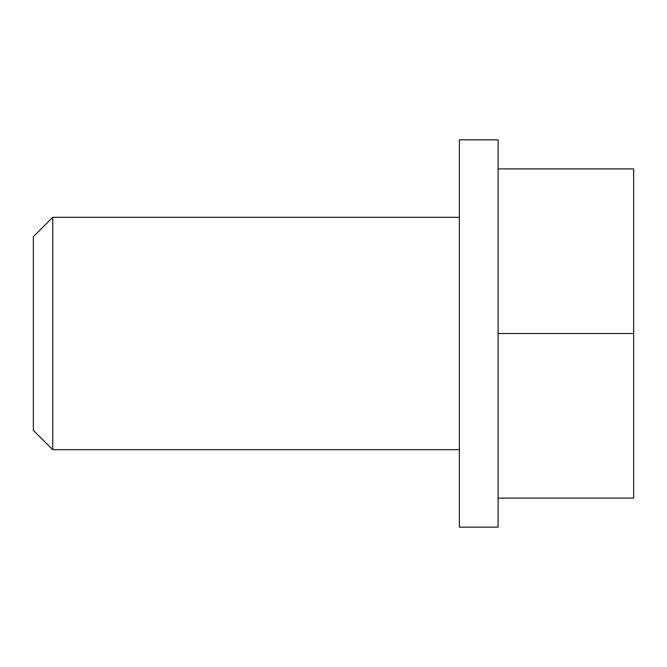<?xml version="1.0" encoding="UTF-8"?>
<svg xmlns="http://www.w3.org/2000/svg" width="667" height="667" viewBox="0 0 667 667"><rect width="100%" height="100%" fill="white"/><g stroke="black" fill="none" stroke-linecap="round" stroke-linejoin="round"><path stroke-width="1" d="M52.718 217.317L33.35 236.677L33.35 430.323L52.718 449.683L52.718 217.317L52.718 449.683L459.371 449.683L52.718 449.683L33.35 430.323L33.35 236.677L52.718 217.317L459.371 217.317L52.718 217.317M459.371 527.147L498.099 527.147L498.099 139.853L459.371 139.853L459.371 527.147L498.099 527.147L498.099 139.853L459.371 139.853L459.371 527.147M633.65 168.901L498.099 168.901L633.65 168.901L633.65 333.5L498.099 333.5L633.65 333.5L633.65 498.099L498.099 498.099L633.65 498.099L633.65 168.901"/></g></svg>

